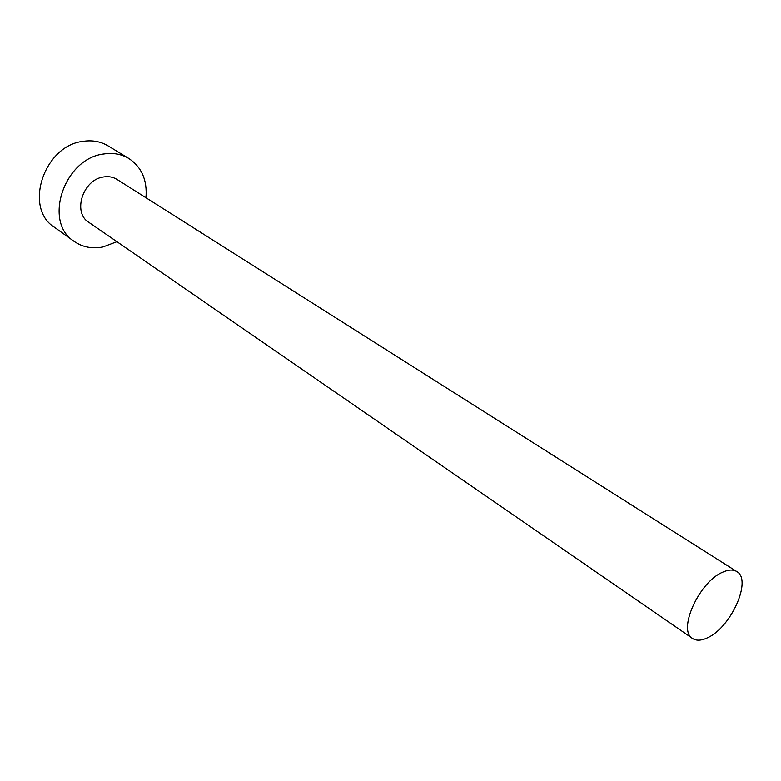 <?xml version="1.0" encoding="UTF-8"?>
<svg xmlns="http://www.w3.org/2000/svg" width="781" height="781" viewBox="0 0 781 781"><rect width="100%" height="100%" fill="white"/><g stroke="black" fill="none" stroke-linecap="round" stroke-linejoin="round"><path stroke-width="1.17" d="M707.703 637.687C731.133 627.289 752.337 579.697 736.776 571.555C733.193 569.369 728.507 569.574 722.718 572.17C699.171 581.708 677.273 630.404 692.571 638.477C696.418 640.967 701.455 640.703 707.703 637.687M736.776 571.555L116.984 179.405C113.03 176.965 108.549 176.145 103.531 176.965C83.001 179.464 72.34 212.461 88.692 222.243L692.571 638.477M145.949 197.739C147.394 180.216 141.683 167.134 128.845 158.475C121.436 154.062 113.06 152.568 103.727 153.994C64.022 158.397 42.965 222.194 74.088 241.358C82.522 247.177 92.148 249.041 102.955 246.962L116.906 241.69M128.845 158.475L108.11 145.891C100.739 141.498 92.431 139.975 83.196 141.322C43.902 145.422 23.44 208.127 54.377 227.232L74.088 241.358"/></g></svg>
